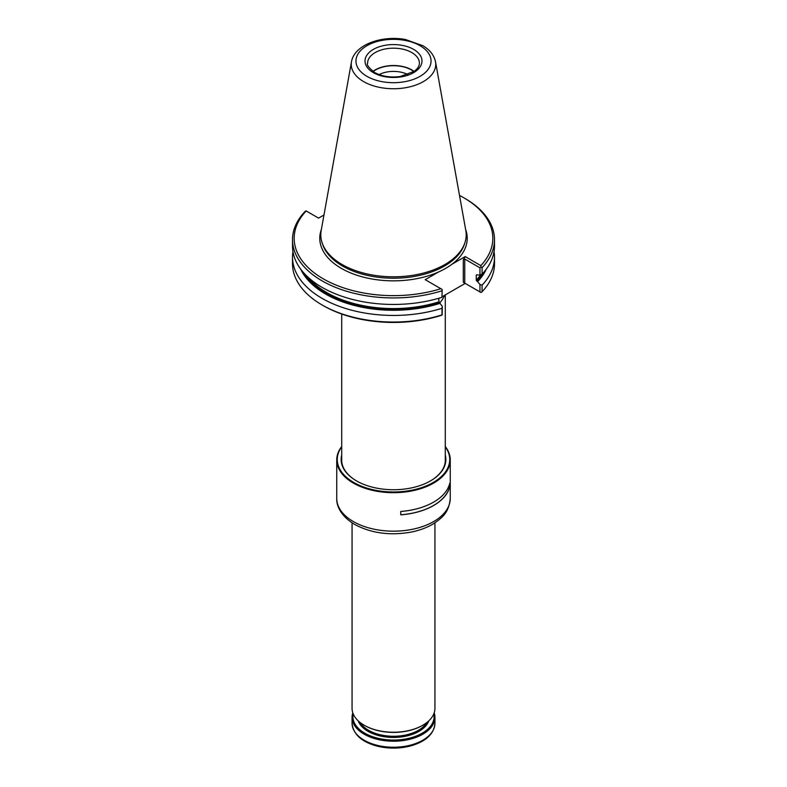 <?xml version="1.0" encoding="UTF-8"?>
<svg xmlns="http://www.w3.org/2000/svg" width="787" height="787" viewBox="0 0 787 787"><rect width="100%" height="100%" fill="white"/><g stroke="black" fill="none" stroke-linecap="round" stroke-linejoin="round"><path stroke-width="1.18" d="M352.064 522.824L352.064 708.33A41.436 23.925 0 0 0 364.204 725.24A41.436 23.925 0 0 0 422.796 725.24A41.436 23.925 0 0 0 434.936 708.33L434.936 522.824M364.42 725.368A40.806 23.561 0 0 0 364.647 725.496L364.204 725.24L364.647 725.496A40.806 23.561 0 0 0 422.353 725.496A40.806 23.561 0 0 0 422.58 725.368M434.198 712.815A41.436 23.925 180 0 1 434.936 717.291A41.436 23.925 180 0 1 393.5 741.216A41.436 23.925 180 0 1 352.064 717.291A41.436 23.925 180 0 1 352.802 712.815M433.814 713.839A40.599 23.443 180 0 1 393.5 740.055A40.599 23.443 180 0 1 353.186 713.839M341.715 455.053A52.355 30.231 0 0 0 356.472 480.877A52.355 30.231 0 0 0 430.528 480.877A52.355 30.231 0 0 0 445.285 455.053M341.715 446.839A56.241 32.474 0 0 0 393.5 491.973A56.241 32.474 0 0 0 445.285 446.839M341.715 446.514A56.762 32.769 0 0 0 336.738 459.923A56.762 32.769 0 0 0 393.5 492.692A56.762 32.769 0 0 0 450.262 459.923A56.762 32.769 0 0 0 445.285 446.514M400.77 511.452A56.762 32.769 0 0 0 449.79 483.149L449.79 486.533A56.762 32.769 0 0 1 400.77 514.836L400.77 511.452M341.715 458.585A51.844 29.926 0 0 0 341.656 459.923A51.844 29.926 0 0 0 356.659 480.985M430.341 480.985A51.844 29.926 0 0 0 445.344 459.923A51.844 29.926 0 0 0 445.285 458.585M400.77 514.777A56.654 32.71 0 0 0 449.692 486.523L449.79 486.533M449.692 486.523L449.692 483.582M439.52 303.123A52.306 30.201 0 0 0 441.251 301.096A52.306 30.201 0 0 0 444.566 295.312M439.579 303.152A51.785 29.896 0 0 0 440.779 301.706L441.251 301.096M445.285 461.3A51.785 29.896 0 0 0 445.285 460.956L445.285 294.899M341.715 314.033L341.715 460.956A51.785 29.896 0 0 0 341.715 461.3M407.882 74.588A21.495 12.405 0 0 0 379.118 74.588M413.883 71.548A25.587 14.766 0 0 0 373.117 71.548M414.09 71.41A25.892 14.953 0 0 0 372.91 71.41M351.474 61.839L321.185 230.512A72.699 41.977 0 0 0 322.119 242.79A72.699 41.977 0 0 0 342.089 264.511A72.699 41.977 0 0 0 414.798 274.968A72.699 41.977 0 0 0 464.881 242.79A72.699 41.977 0 0 0 465.815 230.512L435.526 61.839C434.099 55.228 429.899 49.866 422.894 45.735L405.502 39.527C381.941 35.041 354.288 44.711 351.474 61.839A42.252 24.397 0 0 0 363.624 81.602A42.252 24.397 0 0 0 411.66 86.373A42.252 24.397 0 0 0 435.526 61.839M323.969 214.999L318.578 218.117L305.986 210.847L304.923 211.634A100.992 58.307 0 0 0 292.508 239.632L292.508 246.154A100.992 58.307 0 0 0 441.999 297.289L442.156 289.459L425.216 279.68L438.556 271.977A73.732 42.567 0 0 0 451.866 264.294A73.732 42.567 0 0 0 465.619 229.44M292.508 239.632A100.992 58.307 0 0 0 441.999 290.777M481.014 267.029L479.952 267.816L464.763 259.041L463.297 259.887L465.206 256.592L480.827 265.613L481.014 267.029L482.077 267.639A100.992 58.307 0 0 0 494.492 239.632A100.992 58.307 0 0 0 464.91 198.413L463.74 197.734A99.329 57.353 0 0 0 459.51 195.432M482.077 267.639L482.077 274.151L479.952 275.135L479.952 267.816M442.304 296.62L465.206 283.399L463.297 282.297L481.014 292.528L482.077 291.741L482.077 285.14L479.952 284.51L477.591 281.628A96.063 55.464 0 0 0 486.297 269.154M482.077 285.14A100.992 58.307 0 0 0 494.492 257.142A100.992 58.307 0 0 0 494.039 251.643M477.591 281.628L476.873 281.215A95.079 54.893 0 0 0 483.366 272.755M476.637 274.791A94.253 54.421 180 0 1 476.263 275.194L476.873 274.87L476.263 275.194L476.263 280.182L476.873 281.215M476.873 274.87L479.952 275.135M482.077 274.151A100.992 58.307 0 0 0 494.492 246.154L494.492 239.632M480.827 265.613A99.329 57.353 0 0 0 463.74 197.734M306.173 210.955A99.329 57.353 0 0 0 323.26 278.834A99.329 57.353 0 0 0 440.838 288.701M303.634 272.755A95.079 54.893 0 0 0 439.225 302.946L438.615 298.312M300.703 269.154A96.063 55.464 0 0 0 439.943 303.369L439.225 302.946M442.156 289.459L441.999 297.289M292.961 251.643A100.992 58.307 0 0 0 292.508 257.142A100.992 58.307 0 0 0 441.999 308.278L442.304 306.241L439.943 303.369M479.952 291.918L479.952 284.51M482.077 291.741A100.992 58.307 0 0 0 494.492 263.734L494.492 257.142M465.206 256.592L451.866 264.294M292.508 257.142L292.508 263.734A100.992 58.307 0 0 0 322.09 304.962A100.992 58.307 0 0 0 441.999 314.879L441.999 308.278M442.304 306.241L442.156 314.967L440.838 315.508A99.329 57.353 0 0 1 323.26 305.641L322.09 304.962M438.615 298.755L440.159 297.86M430.833 733.691A40.393 23.325 180 0 1 364.932 741.265M434.936 717.291L434.936 723.312A41.436 23.925 180 0 1 393.5 747.237A41.436 23.925 180 0 1 352.064 723.312L352.064 717.291M428.787 720.862A36.045 20.806 180 0 1 393.5 737.429A36.045 20.806 180 0 1 358.213 720.862M426.79 722.564A35.218 20.334 180 0 1 368.601 730.316A35.218 20.334 180 0 1 360.21 722.564M450.262 459.923L450.262 498.407A56.762 32.769 180 0 1 415.221 528.677A56.762 32.769 180 0 1 353.363 521.574A56.762 32.769 180 0 1 336.738 498.407L336.738 459.923M419.392 63.137A25.892 14.953 0 0 0 393.5 48.184A25.892 14.953 0 0 0 367.608 63.137C366.368 64.573 368.719 67.702 374.651 72.522C381.872 76.437 390.441 77.756 400.357 76.477L414.1 71.401C417.7 68.695 419.461 65.941 419.392 63.137M373.363 72.65A28.48 16.448 0 0 0 421.015 65.282A28.48 16.448 0 0 0 386.132 45.134A28.48 16.448 0 0 0 373.363 72.65M366.958 76.349A37.54 21.672 0 0 0 429.761 66.629A37.54 21.672 0 0 0 383.781 40.088A37.54 21.672 0 0 0 366.958 76.349M322.119 242.79L322.68 244.472A72.129 41.642 0 0 0 342.502 266.026A72.129 41.642 0 0 0 414.631 276.394A72.129 41.642 0 0 0 464.32 244.472L464.881 242.79M476.263 280.182A94.253 54.421 0 0 0 480.709 274.791M321.381 229.44A73.732 42.567 0 0 0 341.361 268.377A73.732 42.567 0 0 0 438.556 271.977M308.425 277.575A94.253 54.421 0 0 0 438.615 301.923M463.297 282.297L463.297 259.887M464.763 283.143L464.763 259.041M434.936 723.312C434.119 733.514 426.584 740.892 412.309 745.437C402.108 748.398 391.572 748.89 380.711 746.912C362.896 743.056 353.353 735.186 352.064 723.312M450.262 498.407C448.777 513.399 441.684 518.043 433.145 523.955C426.643 527.811 419.117 530.566 410.568 532.209C389.663 535.77 371.021 533.173 354.652 524.417C340.584 516.026 336.354 505.441 336.738 498.407"/></g></svg>

